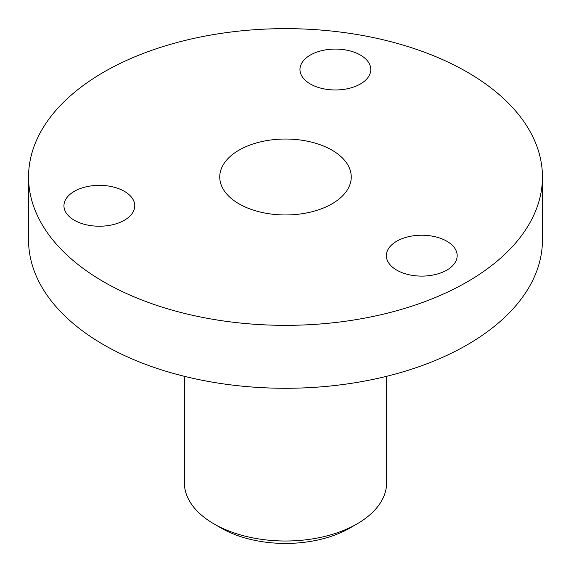 <?xml version="1.0" encoding="UTF-8"?>
<svg xmlns="http://www.w3.org/2000/svg" width="571" height="571" viewBox="0 0 571 571"><rect width="100%" height="100%" fill="white"/><g stroke="black" fill="none" stroke-linecap="round" stroke-linejoin="round"><path stroke-width="0.86" d="M331.994 150.152A65.758 37.964 0 0 0 260.333 141.922A65.758 37.964 0 0 0 219.742 176.996A65.758 37.964 0 0 0 239.006 203.84A65.758 37.964 0 0 0 310.667 212.069A65.758 37.964 0 0 0 351.258 176.996A65.758 37.964 0 0 0 331.994 150.152M28.55 176.996L28.55 239.934A256.95 148.346 0 0 0 103.808 344.834A256.95 148.346 0 0 0 383.833 376.988A256.95 148.346 0 0 0 542.45 239.934L542.45 176.996A256.95 148.346 180 0 1 383.833 314.05A256.95 148.346 180 0 1 103.808 281.896A256.95 148.346 180 0 1 28.55 176.996A256.95 148.346 180 0 1 187.167 39.934A256.95 148.346 180 0 1 467.192 72.096A256.95 148.346 180 0 1 542.45 176.996M446.808 241.212A35.409 20.442 0 0 0 408.222 236.779A35.409 20.442 0 0 0 386.36 255.665A35.409 20.442 0 0 0 396.731 270.119A35.409 20.442 0 0 0 435.316 274.551A35.409 20.442 0 0 0 457.178 255.665A35.409 20.442 0 0 0 446.808 241.212M124.392 191.335A35.409 20.442 0 0 0 85.807 186.903A35.409 20.442 0 0 0 63.945 205.788A35.409 20.442 0 0 0 74.316 220.242A35.409 20.442 0 0 0 112.901 224.674A35.409 20.442 0 0 0 134.763 205.788A35.409 20.442 0 0 0 124.392 191.335M360.415 55.066A35.409 20.442 0 0 0 321.83 50.641A35.409 20.442 0 0 0 299.968 69.526A35.409 20.442 0 0 0 310.339 83.98A35.409 20.442 0 0 0 348.924 88.412A35.409 20.442 0 0 0 370.786 69.526A35.409 20.442 0 0 0 360.415 55.066M386.66 376.303L386.66 482.609A101.16 58.406 180 0 1 357.032 523.907L349.88 528.032A91.046 52.568 0 0 1 309.061 541.643A91.046 52.568 0 0 1 221.12 528.039A91.046 52.568 0 0 0 221.12 528.039L213.968 523.907A101.16 58.406 180 0 1 184.34 482.609L184.34 376.303M357.032 523.907A101.16 58.406 180 0 1 311.68 539.024A101.16 58.406 180 0 1 213.968 523.907L221.12 528.032"/></g></svg>
